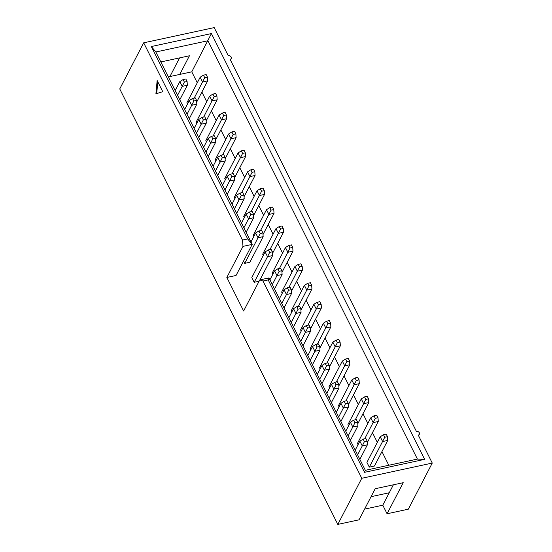 <?xml version="1.0" encoding="UTF-8"?>
<svg xmlns="http://www.w3.org/2000/svg" width="552" height="552" viewBox="0 0 552 552"><rect width="100%" height="100%" fill="white"/><g stroke="black" fill="none" stroke-linecap="round" stroke-linejoin="round"><path stroke-width="0.83" d="M424.626 459.354L417.409 459.085L207.925 40.744L155.85 51.985L252.202 244.391L236.049 275.476L226.837 277.463L242.99 246.378L242.466 240.065L247.675 238.94L151.324 46.534L211.409 33.568L424.626 459.354L364.548 472.319L268.196 279.912L262.987 281.037L361.76 478.287L337.81 524.4L359.035 519.818L375.187 488.734L403.229 482.683L387.076 513.767L408.307 509.185L432.264 463.073L418.237 435.066A2.311 1.787 27.5 0 0 419.354 434.265A2.311 1.787 27.5 0 0 418.823 432.119A2.311 1.787 27.5 0 0 416.374 431.34L230.08 59.333A2.311 1.787 27.5 0 0 231.198 58.533A2.311 1.787 27.5 0 0 230.667 56.38A2.311 1.787 27.5 0 0 228.217 55.607L214.19 27.6L143.692 42.814L242.466 240.065M247.675 238.94L252.202 244.391L242.99 246.378M155.85 51.985L151.324 46.534M155.905 93.861L162.743 91.673L157.147 80.502L155.905 93.861M262.987 281.037L259.778 279.905L268.99 277.918L365.341 470.318L364.548 472.319M226.837 277.463L243.625 310.99L259.778 279.905M143.692 42.814L119.736 88.927L337.81 524.4M361.76 478.287L432.264 463.073M364.589 509.123L382.784 505.197L387.076 513.767M388.787 465.26L381.943 451.591M377.32 442.359L372.469 432.664M367.846 423.439L362.988 413.745M358.365 404.512L353.515 394.818M348.892 385.586L344.034 375.898M339.418 366.666L334.56 356.971M329.937 347.739L325.087 338.045M320.464 328.82L315.606 319.125M310.983 309.893L306.132 300.198M301.509 290.966L296.652 281.278M292.036 272.046L287.178 262.352M282.555 253.12L277.704 243.425M273.081 234.2L268.224 224.505M263.601 215.273L258.75 205.579M254.127 196.353L249.276 186.659M244.653 177.427L239.796 167.732M235.173 158.5L230.322 148.805M225.699 139.58L220.841 129.886M216.225 120.653L211.368 110.959M206.745 101.734L201.894 92.039M197.271 82.807L191.772 71.836L211.409 33.568M371.054 496.69L389.243 492.763L382.784 505.197M191.772 71.836L168.325 76.894M203.446 75.169L204.716 77.701L207.435 77.114L206.172 74.582L203.446 75.169L200.176 77.211L186.873 102.817L187.48 104.031M212.92 94.088L214.19 96.621L216.915 96.034L215.646 93.502L212.92 94.088L209.656 96.131L196.346 121.744L196.96 122.958M222.401 113.015L223.663 115.547L226.389 114.961L225.119 112.429L222.401 113.015L219.13 115.057L205.827 140.663L206.434 141.885M231.874 131.942L233.144 134.474L235.87 133.881L234.6 131.348L231.874 131.942L228.604 133.984L215.301 159.59L215.908 160.804M241.348 150.862L242.618 153.394L245.343 152.807L244.074 150.275L241.348 150.862L238.084 152.904L224.781 178.517L225.388 179.731M250.829 169.788L252.098 172.321L254.817 171.734L253.547 169.202L250.829 169.788L247.558 171.831L234.255 197.437L234.862 198.651M260.302 188.708L261.572 191.24L264.298 190.654L263.028 188.122L260.302 188.708L257.032 190.75L243.729 216.363L244.343 217.578M269.783 207.635L271.046 210.167L273.771 209.581L272.502 207.048L269.783 207.635L266.512 209.677L253.209 235.283L253.816 236.497M279.257 226.555L280.526 229.094L283.245 228.5L281.982 225.968L279.257 226.555L275.986 228.597L262.683 254.21L263.29 255.424M288.73 245.481L290 248.014L292.726 247.427L291.456 244.895L288.73 245.481L285.467 247.524L272.164 273.137L272.771 274.351M268.382 249.87L269.652 252.409L272.377 251.815L271.108 249.283L268.382 249.87L265.119 251.912L251.815 277.525L254.203 282.293L259.081 281.237M243.556 261.034L244.722 263.366L249.849 262.262L263.152 236.656L262.897 232.896L261.634 230.363L258.909 230.95L260.178 233.482L262.897 232.896M364.541 396.874L365.81 399.406L368.536 398.82L367.266 396.288L364.541 396.874L361.277 398.917L347.974 424.522L348.581 425.737M374.021 415.794L375.291 418.326L378.01 417.74L376.747 415.207L374.021 415.794L370.751 417.836L357.448 443.449L358.055 444.664M383.495 434.721L380.231 436.763L366.921 462.369L369.309 467.137L374.442 466.033L387.745 440.427L387.49 436.666L386.221 434.134L383.495 434.721L384.765 437.253L387.49 436.666M355.067 377.947L356.337 380.48L359.062 379.893L357.793 377.361L355.067 377.947L351.796 379.99L338.493 405.603L339.1 406.817M345.593 359.028L346.856 361.56L349.582 360.973L348.312 358.434L345.593 359.028L342.323 361.07L329.02 386.676L329.627 387.89M336.113 340.101L337.382 342.633L340.108 342.047L338.838 339.514L336.113 340.101L332.849 342.143L319.546 367.749L320.153 368.971M326.639 321.174L327.909 323.713L330.627 323.12L329.365 320.588L326.639 321.174L323.368 323.217L310.065 348.829L310.672 350.044M317.158 302.255L318.428 304.787L321.154 304.2L319.884 301.668L317.158 302.255L313.895 304.297L300.592 329.903L301.199 331.117M307.685 283.328L308.954 285.86L311.68 285.274L310.41 282.741L307.685 283.328L304.414 285.37L291.111 310.983L291.725 312.197M298.211 264.408L299.474 266.94L302.199 266.354L300.93 263.815L298.211 264.408L294.94 266.45L281.637 292.056L282.244 293.271M179.6 57.898L169.912 76.555M179.759 74.43L189.446 55.773L161.412 61.824L161.087 62.445M268.99 277.918L268.196 279.912M157.81 81.82L156.713 93.599M214.252 135.744L211.526 136.33L212.796 138.862L215.522 138.276L214.252 135.744M205.986 152.104L210.643 143.14L215.77 142.036L215.522 138.276M211.526 136.33L208.256 138.373L210.643 143.14L212.796 138.862M203.598 147.336L208.256 138.373M215.77 142.036L208.221 156.568M235.87 133.881L236.118 137.641L230.991 138.752L228.604 133.984M222.601 154.912L233.144 134.474M236.118 137.641L225.106 158.845M195.298 97.897L192.572 98.484L193.842 101.016L196.567 100.43L195.298 97.897M187.038 114.257L191.696 105.294L196.822 104.183L196.567 100.43M192.572 98.484L189.308 100.526L191.696 105.294L193.842 101.016M184.651 109.489L189.308 100.526M196.822 104.183L189.267 118.721M283.245 228.5L283.5 232.261L278.374 233.372L275.986 228.597M269.983 249.532L280.526 229.094M283.5 232.261L272.488 253.465M216.915 96.034L217.171 99.795L212.044 100.899L209.656 96.131M203.647 117.058L214.19 96.621M217.171 99.795L206.151 120.998M258.909 230.95L255.638 232.992L258.025 237.76L260.178 233.482M263.152 236.656L258.025 237.76L244.722 263.366M250.981 241.955L255.638 232.992M264.298 190.654L264.553 194.414L259.426 195.518L257.032 190.75M251.029 211.678L261.572 191.24M264.553 194.414L253.534 215.618M242.68 192.517L239.954 193.103L241.224 195.636L243.95 195.049L242.68 192.517M234.421 208.877L239.071 199.914L244.205 198.803L243.95 195.049M239.954 193.103L236.684 195.146L239.071 199.914L241.224 195.636M232.033 204.109L236.684 195.146M244.205 198.803L236.649 213.341M185.824 78.971L183.098 79.557L184.368 82.089L187.087 81.503L185.824 78.971M177.558 95.33L182.215 86.367L187.342 85.263L187.087 81.503M183.098 79.557L179.828 81.599L182.215 86.367L184.368 82.089M175.17 90.562L179.828 81.599M187.342 85.263L179.793 99.795M223.726 154.663L221 155.257L222.27 157.789L224.995 157.196L223.726 154.663M215.466 171.03L220.124 162.067L225.25 160.956L224.995 157.196M221 155.257L217.736 157.299L220.124 162.067L222.27 157.789M213.079 166.262L217.736 157.299M225.25 160.956L217.702 175.488M245.343 152.807L245.599 156.568L240.472 157.672L238.084 152.904M232.075 173.832L242.618 153.394M245.599 156.568L234.579 177.772M292.726 247.427L292.981 251.188L287.854 252.292L285.467 247.524M279.457 268.451L290 248.014M292.981 251.188L281.962 272.391M204.771 116.817L202.053 117.403L203.315 119.936L206.041 119.349L204.771 116.817M196.512 133.184L201.169 124.214L206.296 123.11L206.041 119.349M202.053 117.403L198.782 119.446L201.169 124.214L203.315 119.936M194.125 128.416L198.782 119.446M206.296 123.11L198.748 137.641M226.389 114.961L226.644 118.721L221.518 119.825L219.13 115.057M213.12 135.985L223.663 115.547M226.644 118.721L215.632 139.925M254.203 282.293L267.506 256.687L272.633 255.576L272.377 251.815M269.652 252.409L267.506 256.687L265.119 251.912M272.633 255.576L260.02 279.85M273.771 209.581L274.027 213.341L268.9 214.445L266.512 209.677M260.503 230.605L271.046 210.167M274.027 213.341L263.014 234.545M207.435 77.114L207.69 80.868L202.563 81.979L200.176 77.211M194.173 98.139L204.716 77.701M207.69 80.868L196.678 102.072M252.154 211.437L249.428 212.023L250.698 214.555L253.423 213.969L252.154 211.437M243.894 227.803L248.552 218.833L253.678 217.73L253.423 213.969M249.428 212.023L246.164 214.066L248.552 218.833L250.698 214.555M241.507 223.029L246.164 214.066M253.678 217.73L246.13 232.261M254.817 171.734L255.072 175.488L249.946 176.599L247.558 171.831M241.555 192.758L252.098 172.321M255.072 175.488L244.06 196.691M233.199 173.59L230.481 174.177L231.75 176.709L234.469 176.122L233.199 173.59M224.94 189.95L229.597 180.987L234.724 179.883L234.469 176.122M230.481 174.177L227.21 176.219L229.597 180.987L231.75 176.709M234.724 179.883L227.176 194.414M222.553 185.182L227.21 176.219M365.872 438.523L363.147 439.109L364.417 441.641L367.142 441.055L365.872 438.523M356.392 419.603L353.673 420.189L354.943 422.722L357.661 422.135L356.392 419.603M346.918 400.676L344.193 401.263L345.462 403.795L348.188 403.208L346.918 400.676M337.445 381.749L334.719 382.343L335.989 384.875L338.714 384.289L337.445 381.749M327.964 362.83L325.245 363.416L326.508 365.948L329.233 365.362L327.964 362.83M318.49 343.903L315.765 344.489L317.034 347.029L319.76 346.435L318.49 343.903M309.017 324.983L306.291 325.57L307.561 328.102L310.279 327.515L309.017 324.983M280.582 268.21L277.863 268.796L279.126 271.329L281.851 270.742L280.582 268.21M290.062 287.13L287.337 287.723L288.606 290.255L291.332 289.669L290.062 287.13M299.536 306.056L296.81 306.643L298.08 309.175L300.805 308.589L299.536 306.056M302.199 266.354L302.455 270.107L297.328 271.218L294.94 266.45M288.931 287.378L299.474 266.94M311.68 285.274L311.935 289.034L306.802 290.138L304.414 285.37M298.411 306.298L308.954 285.86M321.154 304.2L321.409 307.961L316.282 309.065L313.895 304.297M307.885 325.225L318.428 304.787M330.627 323.12L330.883 326.881L325.756 327.985L323.368 323.217M317.365 344.144L327.909 323.713M340.108 342.047L340.363 345.807L335.236 346.911L332.849 342.143M326.839 363.071L337.382 342.633M349.582 360.973L349.837 364.727L344.71 365.838L342.323 361.07M336.313 381.998L346.856 361.56M359.062 379.893L359.311 383.654L354.184 384.758L351.796 379.99M345.793 400.918L356.337 380.48M363.147 439.109L359.876 441.151L362.271 445.919L364.417 441.641M357.613 454.889L362.271 445.919L367.397 444.815L367.142 441.055M353.673 420.189L350.403 422.232L352.79 427L354.943 422.722M348.133 435.963L352.79 427L357.917 425.889L357.661 422.135M344.193 401.263L340.929 403.305L343.316 408.073L345.462 403.795M338.659 417.036L343.316 408.073L348.443 406.969L348.188 403.208M334.719 382.343L331.448 384.385L333.836 389.153L335.989 384.875M329.178 398.116L333.836 389.153L338.962 388.042L338.714 384.289M325.245 363.416L321.975 365.458L324.362 370.226L326.508 365.948M319.705 379.189L324.362 370.226L329.489 369.122L329.233 365.362M315.765 344.489L312.501 346.532L314.888 351.3L317.034 347.029M310.231 360.27L314.888 351.3L320.015 350.196L319.76 346.435M306.291 325.57L303.02 327.612L305.408 332.38L307.561 328.102M300.75 341.343L305.408 332.38L310.534 331.276L310.279 327.515M387.745 440.427L382.619 441.531L380.231 436.763M369.309 467.137L384.765 437.253M378.01 417.74L378.265 421.5L373.138 422.604L370.751 417.836M364.748 438.764L375.291 418.326M368.536 398.82L368.791 402.574L363.664 403.684L361.277 398.917M355.267 419.844L365.81 399.406M277.863 268.796L274.592 270.839L276.98 275.607L279.126 271.329M272.322 284.57L276.98 275.607L282.106 274.503L281.851 270.742M287.337 287.723L284.066 289.765L286.453 294.533L288.606 290.255M281.803 303.496L286.453 294.533L291.58 293.422L291.332 289.669M296.81 306.643L293.547 308.685L295.934 313.453L298.08 309.175M291.277 322.416L295.934 313.453L301.061 312.349L300.805 308.589M393.383 484.801L389.243 492.763M302.455 270.107L291.442 291.311M311.935 289.034L300.916 310.238M321.409 307.961L310.397 329.164M330.883 326.881L319.87 348.084M340.363 345.807L329.344 367.011M349.837 364.727L338.825 385.931M359.311 383.654L348.298 404.857M355.226 450.121L359.876 441.151M367.397 444.815L359.842 459.347M345.745 431.195L350.403 422.232M357.917 425.889L350.368 440.427M336.272 412.268L340.929 403.305M348.443 406.969L340.894 421.5M326.791 393.348L331.448 384.385M338.962 388.042L331.414 402.574M317.317 374.422L321.975 365.458M329.489 369.122L321.94 383.654M307.843 355.502L312.501 346.532M320.015 350.196L312.466 364.727M298.363 336.575L303.02 327.612M310.534 331.276L302.986 345.807M378.265 421.5L367.252 442.704M368.791 402.574L357.772 423.777M269.935 279.802L274.592 270.839M282.106 274.503L274.558 289.034M279.409 298.729L284.066 289.765M291.58 293.422L284.032 307.961M288.889 317.648L293.547 308.685M301.061 312.349L293.512 326.881M365.341 470.318L417.409 459.085M230.425 60.023L231.198 58.533M418.582 435.756L419.354 434.265"/></g></svg>
